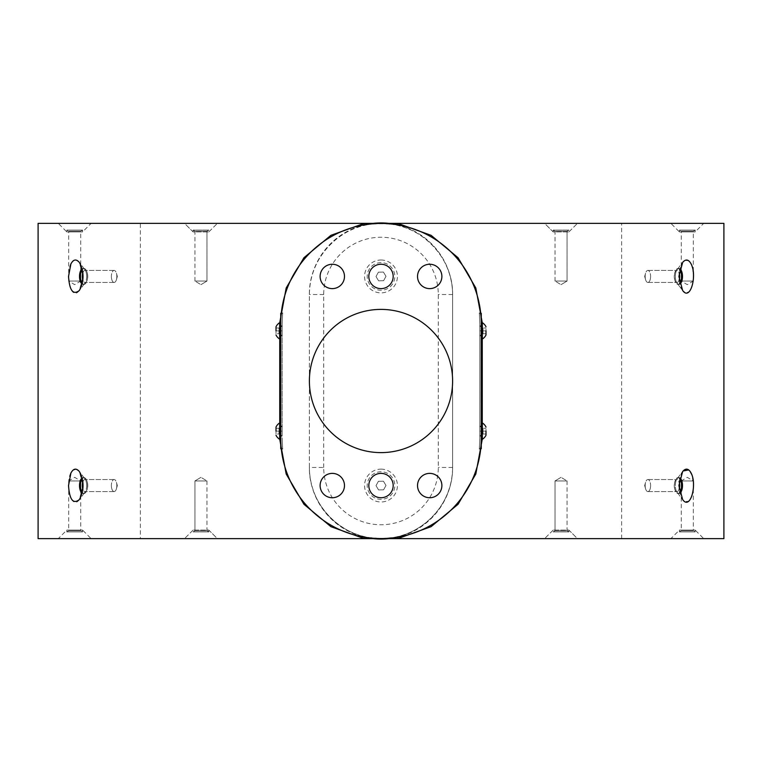<?xml version="1.0" encoding="UTF-8"?>
<svg xmlns="http://www.w3.org/2000/svg" width="762" height="762" viewBox="0 0 762 762"><rect width="100%" height="100%" fill="white"/><g stroke="black" fill="none" stroke-linecap="round" stroke-linejoin="round"><path stroke-width="0.57" stroke-dasharray="3.81 2.86" d="M217.389 538.639L184.528 538.639L217.389 538.639L184.528 538.639L217.389 538.639L208.836 530.095L193.081 530.095L208.836 530.095L208.836 531.914L193.081 531.914L208.836 531.914L193.081 531.914L208.836 531.914L206.978 530.8L194.939 530.8L206.978 530.8L208.836 531.914L208.836 530.095L193.081 530.095L208.836 530.095L217.389 538.639M703.736 538.639L670.874 538.639L703.736 538.639L695.182 530.095L679.428 530.095L695.182 530.095L695.182 531.914L679.428 531.914L695.182 531.914L693.315 530.8L681.285 530.8L693.315 530.8L693.315 480.955L681.285 480.955L693.315 480.955L687.305 477.336L681.285 480.955L681.285 530.8L679.428 531.914L679.428 530.095L670.874 538.639M577.472 538.639L544.611 538.639L577.472 538.639L544.611 538.639L577.472 538.639L568.919 530.095L553.164 530.095L568.919 530.095L568.919 531.914L553.164 531.914L568.919 531.914L553.164 531.914L568.919 531.914L567.061 530.8L555.022 530.8L567.061 530.8L568.919 531.914L568.919 530.095L553.164 530.095L568.919 530.095L577.472 538.639M140.37 538.639L621.63 538.639L140.37 538.639L140.37 223.361L621.63 223.361L140.37 223.361M723.9 538.639L38.1 538.639M91.126 538.639L58.264 538.639L91.126 538.639L82.572 530.095L66.818 530.095L82.572 530.095L82.572 531.914L66.818 531.914L82.572 531.914L80.715 530.8L68.685 530.8L80.715 530.8L80.715 480.955L68.685 480.955L80.715 480.955L74.695 477.336L68.685 480.955L68.685 530.8L66.818 531.914L66.818 530.095L58.264 538.639M373.17 223.361A71.618 71.618 0 0 0 309.382 294.542L309.382 295.056A71.618 71.618 0 0 1 381 223.447A71.618 71.618 0 0 1 452.618 295.056L452.618 466.944C453.485 505.368 419.395 539.429 381 538.553C342.633 539.448 308.477 505.339 309.382 466.944L309.382 295.056C308.524 256.718 342.49 222.58 381 223.447C419.405 222.533 453.523 256.727 452.618 295.056L452.618 294.542A71.618 71.618 0 0 0 388.83 223.361M279.73 439.293L279.73 422.967M279.73 339.033L279.73 322.707M38.1 223.361L723.9 223.361M76.133 260.08L79.343 262.395L83.096 276.444L79.343 290.493C68.256 305.057 63.989 257.766 76.133 260.08M75.733 469.144L79.343 471.507L83.096 485.556L79.343 499.605C70.104 512.474 63.875 476.345 73.285 469.906M388.83 538.639A71.618 71.618 0 0 0 452.618 467.458L452.618 466.944A71.618 71.618 0 0 1 381 538.553A71.618 71.618 0 0 1 309.382 466.944L309.382 467.458A71.618 71.618 0 0 0 373.17 538.639M309.382 466.944L309.382 295.056M381 260.013A16.431 16.431 0 0 1 395.23 284.655A16.431 16.431 0 0 1 366.77 284.655A16.431 16.431 0 0 1 381 260.013M381 469.135A16.431 16.431 0 0 1 395.23 493.776A16.431 16.431 0 0 1 366.77 493.776A16.431 16.431 0 0 1 381 469.135M381.229 499.367A13.811 13.811 0 0 1 367.189 485.67A13.811 13.811 0 0 1 381 471.754A13.811 13.811 0 0 1 394.811 485.442A13.811 13.811 0 0 1 381.229 499.367A13.811 13.811 0 0 1 368.932 478.85A13.811 13.811 0 0 1 392.84 478.46A13.811 13.811 0 0 1 381.229 499.367M381.314 290.246A13.811 13.811 0 0 1 367.189 276.596A13.811 13.811 0 0 1 381 262.633A13.811 13.811 0 0 1 394.811 276.282A13.811 13.811 0 0 1 381.314 290.246A13.811 13.811 0 0 1 368.884 269.815A13.811 13.811 0 0 1 392.792 269.262A13.811 13.811 0 0 1 381.314 290.246M383.6 280.711L385.991 276.32L383.4 272.063L378.4 272.177L376.009 276.558L378.6 280.826L383.6 280.711L385.991 276.32L383.4 272.063L378.4 272.177L376.009 276.558L378.6 280.826L383.6 280.711M383.572 489.842L385.991 485.48L383.429 481.193L378.428 481.279L376.009 485.642L378.571 489.928L383.572 489.842L385.991 485.48L383.429 481.193L378.428 481.279L376.009 485.642L378.571 489.928L383.572 489.842M452.618 295.056L452.618 466.944M364.236 224.857C317.087 232.134 280.045 275.701 280.74 323.707L280.74 438.293C280.073 486.204 316.982 529.866 364.236 537.143L381 538.553L397.764 537.143C444.913 529.866 481.955 486.299 481.26 438.293L481.26 323.707C481.927 275.796 445.018 232.134 397.764 224.857L381 223.447L364.236 224.857M82.191 284.064A7.877 3.572 -90 0 0 83.096 284.321A7.877 3.572 -90 0 0 84.915 283.216A7.877 3.572 -90 0 0 84.915 269.662A7.877 3.572 -90 0 0 83.096 268.557A7.877 3.572 -90 0 0 82.191 268.815M86.668 276.444A7.877 3.572 -90 0 1 84.915 283.216A7.877 3.572 -90 0 1 83.096 284.321A7.877 3.572 -90 0 1 79.515 276.444A7.877 3.572 -90 0 1 83.096 268.557A7.877 3.572 -90 0 1 84.915 269.662A7.877 3.572 -90 0 1 86.668 276.444M82.191 493.185A7.877 3.572 -90 0 0 83.096 493.443A7.877 3.572 -90 0 0 84.915 492.338A7.877 3.572 -90 0 0 84.915 478.784A7.877 3.572 -90 0 0 83.096 477.679A7.877 3.572 -90 0 0 82.191 477.936M86.668 485.556A7.877 3.572 -90 0 1 84.915 492.338A7.877 3.572 -90 0 1 83.096 493.443A7.877 3.572 -90 0 1 79.515 485.556A7.877 3.572 -90 0 1 83.096 477.679A7.877 3.572 -90 0 1 84.915 478.784A7.877 3.572 -90 0 1 86.668 485.556M482.27 322.707L482.27 339.033M482.27 422.967L482.27 439.293M693.201 480.889L693.477 485.556C692.487 499.748 688.877 504.425 682.657 499.605C677.999 491.233 677.732 482.27 681.847 472.716L683.095 470.983M688.734 469.925L690.01 471.23M691.686 474.393L692.753 478.107M679.809 268.815A7.877 3.572 90 0 0 678.904 268.557A7.877 3.572 90 0 0 677.085 269.662A7.877 3.572 90 0 0 675.332 276.444A7.877 3.572 90 0 0 677.085 283.216L682.657 290.493C677.999 282.111 677.732 273.148 681.847 263.595L682.657 262.395C688.877 257.575 692.487 262.261 693.477 276.444C692.868 288.769 689.791 293.98 684.257 292.075M683.552 291.494L682.876 290.76M682.638 290.465L677.085 283.216A7.877 3.572 90 0 1 677.085 269.662A7.877 3.572 90 0 1 678.904 268.557A7.877 3.572 90 0 1 682.485 276.444A7.877 3.572 90 0 1 678.904 284.321A7.877 3.572 90 0 1 677.085 283.216A7.877 3.572 90 0 0 678.904 284.321A7.877 3.572 90 0 0 679.809 284.064M679.809 477.936A7.877 3.572 90 0 0 678.904 477.679A7.877 3.572 90 0 0 677.085 478.784A7.877 3.572 90 0 0 675.332 485.556A7.877 3.572 90 0 0 677.085 492.338A7.877 3.572 90 0 0 678.904 493.443A7.877 3.572 90 0 0 679.809 493.185M682.485 485.556A7.877 3.572 90 0 1 678.904 493.443A7.877 3.572 90 0 1 677.085 492.338A7.877 3.572 90 0 1 677.085 478.784A7.877 3.572 90 0 1 678.904 477.679A7.877 3.572 90 0 1 682.485 485.556M544.611 223.361L577.472 223.361L544.611 223.361L577.472 223.361L544.611 223.361L553.164 231.905L568.919 231.905L553.164 231.905L553.164 230.086L568.919 230.086L553.164 230.086L568.919 230.086L553.164 230.086L555.022 231.2L567.061 231.2L555.022 231.2L553.164 230.086L553.164 231.905L568.919 231.905L553.164 231.905L544.611 223.361M184.528 223.361L217.389 223.361L184.528 223.361L217.389 223.361L184.528 223.361L193.081 231.905L208.836 231.905L193.081 231.905L193.081 230.086L208.836 230.086L193.081 230.086L208.836 230.086L193.081 230.086L194.939 231.2L206.978 231.2L194.939 231.2L193.081 230.086L193.081 231.905L208.836 231.905L193.081 231.905L184.528 223.361M58.264 223.361L91.126 223.361L58.264 223.361L66.818 231.905L82.572 231.905L66.818 231.905L66.818 230.086L82.572 230.086L66.818 230.086L68.685 231.2L80.715 231.2L68.685 231.2L68.685 281.045L80.715 281.045L68.685 281.045L74.695 284.664L80.715 281.045L80.715 231.2L82.572 230.086L82.572 231.905L91.126 223.361M670.874 223.361L703.736 223.361L670.874 223.361L679.428 231.905L695.182 231.905L679.428 231.905L679.428 230.086L695.182 230.086L679.428 230.086L681.285 231.2L693.315 231.2L681.285 231.2L681.285 281.045L693.315 281.045L681.285 281.045L687.305 284.664L693.315 281.045L693.315 231.2L695.182 230.086L695.182 231.905L703.736 223.361M280.74 448.751L280.74 438.293C281.378 452.38 281.378 452.38 280.74 438.293L279.73 438.293M279.73 323.707L280.74 323.707L280.74 330.87L280.74 323.707C281.378 309.62 281.378 309.62 280.74 323.707L280.74 313.249M282.169 431.13L282.169 438.293C282.788 451.999 282.788 451.999 282.169 438.293C282.788 451.999 282.788 451.999 282.169 438.293C282.816 452.38 282.816 452.38 282.169 438.293C282.816 452.38 282.816 452.38 282.169 438.293L282.169 431.13L280.74 431.13L282.169 431.13L280.74 431.13L282.169 431.13L282.169 323.707L282.169 431.13M280.74 422.967L280.74 439.293L280.74 422.967M280.74 322.707L280.74 339.033L280.74 322.707M280.74 382.41L280.74 376.428L281.026 382.41M280.74 369.76L280.74 368.151M280.74 359.683L280.74 361.331L280.74 359.683M280.74 349.434L281.026 354.282L280.74 349.434M280.74 362.693L280.74 359.169M280.74 369.332L281.026 365.808L280.74 369.332M280.74 364.15L281.026 365.808L280.74 364.15M280.74 379.495L281.026 372.666L280.74 379.495M280.74 399.469L280.74 405.374L281.026 399.469M280.74 356.864L280.74 353.216M280.74 408.051L280.74 414.328L281.026 408.051M280.74 392.011L280.74 396.421L280.74 392.011M280.74 383.105L280.74 384.915M280.74 390.696L280.74 387.048M280.74 346.758L280.74 340.043L280.74 346.758M280.74 406.508L281.026 411.356L280.74 406.508M280.74 397.783L280.74 400.06M280.74 393.506L280.74 395.154L280.74 393.506M280.74 418.929L280.74 420.967M281.026 420.967L281.026 418.929M281.026 395.154L281.026 393.506L281.026 395.154M281.026 400.06L281.026 397.783M281.026 344.224L281.026 340.043L281.026 344.224M281.026 387.048L280.74 389.468M281.026 389.468L281.026 390.696M280.74 388.077L280.74 390.306L281.026 388.077M281.026 378.895L281.026 381.933L280.74 378.895M281.026 379.676L281.026 376.428L280.74 379.676M281.026 368.151L281.026 369.76M281.026 361.331L281.026 359.683L281.026 361.331M281.026 359.169L280.74 361.036M281.026 361.036L281.026 362.693M281.026 384.915L281.026 383.105M281.026 387.353L280.74 384.934L280.74 387.353M281.026 384.934L280.74 382.505L280.74 384.943M281.026 396.421L281.026 390.354L281.026 396.421M281.026 401.307L281.026 405.374L281.026 401.307M281.026 412.671L281.026 406.394L281.026 412.671M281.026 353.216L280.74 355.644M281.026 355.644L281.026 356.864M481.26 313.249L481.26 323.707C480.622 309.62 480.622 309.62 481.26 323.707C480.622 309.62 480.622 309.62 481.26 323.707L481.26 448.751M481.26 431.13L479.831 431.13L481.26 431.13L479.831 431.13L479.831 438.293C479.184 452.38 479.184 452.38 479.831 438.293C479.184 452.38 479.184 452.38 479.831 438.293C479.212 451.999 479.212 451.999 479.831 438.293C479.212 451.999 479.212 451.999 479.831 438.293L479.831 323.707C479.212 310.001 479.212 310.001 479.831 323.707C479.212 310.001 479.212 310.001 479.831 323.707C479.184 309.62 479.184 309.62 479.831 323.707C479.184 309.62 479.184 309.62 479.831 323.707L479.831 431.13L479.831 330.87L481.26 330.87L481.26 431.13L479.831 431.13L479.831 438.293L479.831 330.87L481.26 330.87M481.26 379.59L481.26 385.572L480.974 379.59M481.26 392.24L481.26 393.849M481.26 402.317L481.26 400.669L481.26 402.317M481.26 412.566L480.974 407.718L481.26 412.566M481.26 399.307L481.26 402.831M481.26 392.668L480.974 396.192L481.26 392.668M481.26 397.85L480.974 396.192L481.26 397.85M481.26 382.505L480.974 389.334L481.26 382.505M481.26 362.531L481.26 356.626L480.974 362.531M481.26 405.136L481.26 408.784M481.26 353.949L481.26 347.672L480.974 353.949M481.26 369.989L481.26 365.579L481.26 369.989M481.26 378.895L481.26 377.085M481.26 371.304L481.26 374.952M481.26 415.242L481.26 421.957L481.26 415.242M481.26 355.492L480.974 350.644L481.26 355.492M481.26 364.217L481.26 361.94M481.26 368.494L481.26 366.846L481.26 368.494M481.26 343.071L481.26 341.033M480.974 341.033L480.974 343.071M480.974 366.846L480.974 368.494L480.974 366.846M480.974 361.94L480.974 364.217M480.974 417.776L480.974 421.957L480.974 417.776M480.974 374.952L481.26 372.532M480.974 372.532L480.974 371.304M481.26 373.923L481.26 371.694L480.974 373.923M480.974 383.105L480.974 380.067L481.26 383.105M480.974 382.324L480.974 385.572L481.26 382.324M480.974 393.849L480.974 392.24M480.974 400.669L480.974 402.317L480.974 400.669M480.974 402.831L481.26 400.964M480.974 400.964L480.974 399.307M480.974 377.085L480.974 378.895M480.974 374.647L481.26 377.066L481.26 374.647M480.974 377.066L481.26 379.495L481.26 377.057M480.974 365.579L480.974 371.646L480.974 365.579M480.974 360.693L480.974 356.626L480.974 360.693M480.974 349.329L480.974 355.606L480.974 349.329M480.974 408.784L481.26 406.356M480.974 406.356L480.974 405.136M381 452.618A71.618 71.618 0 0 0 443.017 345.196A71.618 71.618 0 0 0 318.983 345.196A71.618 71.618 0 0 0 381 452.618M429.701 288.617A12.173 12.173 0 0 0 440.245 270.348A12.173 12.173 0 0 0 419.157 270.348A12.173 12.173 0 0 0 429.701 288.617M381 288.617A12.173 12.173 0 0 0 391.544 270.348A12.173 12.173 0 0 0 370.456 270.348A12.173 12.173 0 0 0 381 288.617M332.299 497.738A12.173 12.173 0 0 0 342.843 479.469A12.173 12.173 0 0 0 321.755 479.469A12.173 12.173 0 0 0 332.299 497.738M381 497.738A12.173 12.173 0 0 0 391.544 479.469A12.173 12.173 0 0 0 370.456 479.469A12.173 12.173 0 0 0 381 497.738M429.701 497.738A12.173 12.173 0 0 0 440.245 479.469A12.173 12.173 0 0 0 419.157 479.469A12.173 12.173 0 0 0 429.701 497.738M332.299 288.617A12.173 12.173 0 0 0 342.843 270.348A12.173 12.173 0 0 0 321.755 270.348A12.173 12.173 0 0 0 332.299 288.617M481.26 438.293C480.622 452.38 480.622 452.38 481.26 438.293C480.622 452.38 480.622 452.38 481.26 438.293L482.27 438.293M282.169 323.707L282.169 330.87L280.74 330.87L282.169 330.87L280.74 330.87L282.169 330.87L282.169 323.707C282.788 310.001 282.788 310.001 282.169 323.707C282.788 310.001 282.788 310.001 282.169 323.707C282.816 309.62 282.816 309.62 282.169 323.707C282.816 309.62 282.816 309.62 282.169 323.707M279.644 422.967L279.644 439.293M278.987 433.997L280.645 431.13L278.987 428.263L278.987 429.701L278.987 428.263L278.987 429.701L278.987 428.263L276.006 428.263L276.006 433.997L276.006 428.263L276.006 431.13L278.987 431.13L278.987 433.997L276.006 433.997L278.987 433.997L278.987 429.701L278.987 433.997L278.987 431.13L276.006 431.13M278.987 428.263L276.006 428.263M482.356 439.293L482.356 422.967M485.994 433.997L485.994 428.263L485.994 433.997L485.994 431.13L483.013 431.13L483.013 433.997L485.994 433.997L483.013 433.997L483.013 429.701L483.013 433.997L483.013 431.13L485.994 431.13M483.013 428.263L483.013 429.701L483.013 428.263L483.013 429.701L483.013 428.263L485.994 428.263L483.013 428.263L481.355 431.13L483.013 433.997M482.356 339.033L482.356 322.707M485.994 333.737L485.994 328.003L485.994 333.737L485.994 330.87L483.013 330.87L483.013 333.737L485.994 333.737L483.013 333.737L483.013 329.432L483.013 333.737L483.013 330.87L485.994 330.87M483.013 328.003L483.013 329.432L483.013 328.003L483.013 329.432L483.013 328.003L485.994 328.003L483.013 328.003L481.355 330.87L483.013 333.737M279.644 322.707L279.644 339.033M278.987 333.737L280.645 330.87L278.987 328.003L278.987 329.432L278.987 328.003L278.987 329.432L278.987 328.003L276.006 328.003L276.006 333.737L276.006 328.003L276.006 330.87L278.987 330.87L278.987 333.737L276.006 333.737L278.987 333.737L278.987 329.432L278.987 333.737L278.987 330.87L276.006 330.87M278.987 328.003L276.006 328.003M555.022 281.045L555.022 231.2L567.061 231.2L555.022 231.2L555.022 281.045L567.061 281.045L555.022 281.045L567.061 281.045L555.022 281.045L561.042 284.664L555.022 281.045M194.939 281.045L194.939 231.2L206.978 231.2L194.939 231.2L194.939 281.045L206.978 281.045L194.939 281.045L206.978 281.045L194.939 281.045L200.958 284.664L194.939 281.045M567.061 480.955L567.061 530.8L555.022 530.8L567.061 530.8L567.061 480.955L555.022 480.955L567.061 480.955L555.022 480.955L567.061 480.955L561.042 477.336L567.061 480.955M206.978 480.955L206.978 530.8L194.939 530.8L206.978 530.8L206.978 480.955L194.939 480.955L206.978 480.955L194.939 480.955L206.978 480.955L200.958 477.336L206.978 480.955M87.592 276.444A7.877 3.572 -90 0 1 87.049 280.616A7.877 3.572 -90 0 1 84.02 284.321A7.877 3.572 -90 0 1 80.439 276.444A7.877 3.572 -90 0 1 84.02 268.557A7.877 3.572 -90 0 1 87.049 272.263A7.877 3.572 -90 0 1 87.592 276.444M87.744 276.444A6.02 2.734 90 0 0 87.335 273.253A6.02 2.734 90 0 0 85.011 270.424A6.02 2.734 90 0 0 82.286 276.444A6.02 2.734 90 0 0 85.011 282.454A6.02 2.734 90 0 0 87.335 279.625A6.02 2.734 90 0 0 87.744 276.444M87.592 485.556A7.877 3.572 -90 0 1 87.049 489.737A7.877 3.572 -90 0 1 84.02 493.443A7.877 3.572 -90 0 1 80.439 485.556A7.877 3.572 -90 0 1 84.02 477.679A7.877 3.572 -90 0 1 87.049 481.384A7.877 3.572 -90 0 1 87.592 485.556M87.744 485.556A6.02 2.734 90 0 0 87.335 482.375A6.02 2.734 90 0 0 85.011 479.546A6.02 2.734 90 0 0 82.286 485.556A6.02 2.734 90 0 0 85.011 491.576A6.02 2.734 90 0 0 87.335 488.747A6.02 2.734 90 0 0 87.744 485.556M82.353 492.528A7.877 3.572 -90 0 0 84.02 493.443A7.877 3.572 -90 0 0 87.049 489.737A7.877 3.572 -90 0 0 87.049 481.384A7.877 3.572 -90 0 0 84.02 477.679A7.877 3.572 -90 0 0 82.353 478.593M82.887 481.794A6.02 2.734 90 0 1 85.011 479.546A6.02 2.734 90 0 1 87.335 482.375A6.02 2.734 90 0 1 87.335 488.747A6.02 2.734 90 0 1 85.011 491.576A6.02 2.734 90 0 1 82.887 489.328M82.353 283.407A7.877 3.572 -90 0 0 84.02 284.321A7.877 3.572 -90 0 0 87.049 280.616A7.877 3.572 -90 0 0 87.049 272.263A7.877 3.572 -90 0 0 84.02 268.557A7.877 3.572 -90 0 0 82.353 269.472M82.887 272.672A6.02 2.734 90 0 1 85.011 270.424A6.02 2.734 90 0 1 87.335 273.253A6.02 2.734 90 0 1 87.335 279.625A6.02 2.734 90 0 1 85.011 282.454A6.02 2.734 90 0 1 82.887 280.206M681.561 485.556A7.877 3.572 90 0 1 677.98 493.443A7.877 3.572 90 0 1 674.951 489.737A7.877 3.572 90 0 1 674.951 481.384A7.877 3.572 90 0 1 677.98 477.679A7.877 3.572 90 0 1 681.561 485.556M679.714 485.556A6.02 2.734 -90 0 0 676.989 479.546A6.02 2.734 -90 0 0 674.665 482.375A6.02 2.734 -90 0 0 674.665 488.747A6.02 2.734 -90 0 0 676.989 491.576A6.02 2.734 -90 0 0 679.714 485.556M681.561 276.444A7.877 3.572 90 0 1 677.98 284.321A7.877 3.572 90 0 1 674.951 280.616A7.877 3.572 90 0 1 674.951 272.263A7.877 3.572 90 0 1 677.98 268.557A7.877 3.572 90 0 1 681.561 276.444M679.714 276.444A6.02 2.734 -90 0 0 676.989 270.424A6.02 2.734 -90 0 0 674.665 273.253A6.02 2.734 -90 0 0 674.665 279.625A6.02 2.734 -90 0 0 676.989 282.454A6.02 2.734 -90 0 0 679.714 276.444M679.647 269.472A7.877 3.572 90 0 0 677.98 268.557A7.877 3.572 90 0 0 674.951 272.263A7.877 3.572 90 0 0 674.408 276.444A7.877 3.572 90 0 0 674.951 280.616A7.877 3.572 90 0 0 677.98 284.321A7.877 3.572 90 0 0 679.647 283.407M679.113 280.206A6.02 2.734 -90 0 1 676.989 282.454A6.02 2.734 -90 0 1 674.665 279.625A6.02 2.734 -90 0 1 674.256 276.444A6.02 2.734 -90 0 1 674.665 273.253A6.02 2.734 -90 0 1 676.989 270.424A6.02 2.734 -90 0 1 679.113 272.672M679.647 478.593A7.877 3.572 90 0 0 677.98 477.679A7.877 3.572 90 0 0 674.951 481.384A7.877 3.572 90 0 0 674.408 485.556A7.877 3.572 90 0 0 674.951 489.737A7.877 3.572 90 0 0 677.98 493.443A7.877 3.572 90 0 0 679.647 492.528M679.113 489.328A6.02 2.734 -90 0 1 676.989 491.576A6.02 2.734 -90 0 1 674.665 488.747A6.02 2.734 -90 0 1 674.256 485.556A6.02 2.734 -90 0 1 674.665 482.375A6.02 2.734 -90 0 1 676.989 479.546A6.02 2.734 -90 0 1 679.113 481.794M116.843 276.444A6.02 2.734 -90 0 1 116.434 279.625A6.02 2.734 -90 0 1 114.109 282.454A6.02 2.734 -90 0 1 111.385 276.444A6.02 2.734 -90 0 1 114.109 270.424A6.02 2.734 -90 0 1 116.434 273.253A6.02 2.734 -90 0 1 116.843 276.444M116.843 485.556A6.02 2.734 -90 0 1 116.434 488.747A6.02 2.734 -90 0 1 114.109 491.576A6.02 2.734 -90 0 1 111.385 485.556A6.02 2.734 -90 0 1 114.109 479.546A6.02 2.734 -90 0 1 116.434 482.375A6.02 2.734 -90 0 1 116.843 485.556M111.385 485.556A6.02 2.734 -90 0 0 114.109 491.576A6.02 2.734 -90 0 0 116.434 488.747A6.02 2.734 -90 0 0 116.434 482.375A6.02 2.734 -90 0 0 114.109 479.546A6.02 2.734 -90 0 0 111.385 485.556M111.385 276.444A6.02 2.734 -90 0 0 114.109 282.454A6.02 2.734 -90 0 0 116.434 279.625A6.02 2.734 -90 0 0 116.434 273.253A6.02 2.734 -90 0 0 114.109 270.424A6.02 2.734 -90 0 0 111.385 276.444M650.615 485.556A6.02 2.734 90 0 1 647.891 491.576A6.02 2.734 90 0 1 645.566 488.747A6.02 2.734 90 0 1 645.566 482.375A6.02 2.734 90 0 1 647.891 479.546A6.02 2.734 90 0 1 650.615 485.556M650.615 276.444A6.02 2.734 90 0 1 647.891 282.454A6.02 2.734 90 0 1 645.566 279.625A6.02 2.734 90 0 1 645.566 273.253A6.02 2.734 90 0 1 647.891 270.424A6.02 2.734 90 0 1 650.615 276.444M645.157 276.444A6.02 2.734 90 0 0 645.566 279.625A6.02 2.734 90 0 0 647.891 282.454A6.02 2.734 90 0 0 650.615 276.444A6.02 2.734 90 0 0 647.891 270.424A6.02 2.734 90 0 0 645.566 273.253A6.02 2.734 90 0 0 645.157 276.444M645.157 485.556A6.02 2.734 90 0 0 645.566 488.747A6.02 2.734 90 0 0 647.891 491.576A6.02 2.734 90 0 0 650.615 485.556A6.02 2.734 90 0 0 647.891 479.546A6.02 2.734 90 0 0 645.566 482.375A6.02 2.734 90 0 0 645.157 485.556M481.26 335.451L481.26 326.288L481.26 335.451L480.974 326.574L480.974 335.166L479.831 335.166L479.831 326.574L479.831 335.166M481.26 335.88L481.26 325.86L481.26 335.88L479.831 335.88L479.831 325.86L479.831 335.88M481.26 435.712L481.26 426.549L481.26 435.712L480.974 426.834L480.974 435.426L479.831 435.426L479.831 426.834L479.831 435.426M481.26 436.14L481.26 426.12L481.26 436.14L479.831 436.14L479.831 426.12L479.831 436.14M280.74 435.712L280.74 426.549L280.74 435.712L281.026 426.834L281.026 435.426L282.169 435.426L282.169 426.834L282.169 435.426M280.74 426.12L280.74 436.14L280.74 426.12L282.169 426.12L282.169 436.14L282.169 426.12M280.74 335.451L280.74 326.288L280.74 335.451L281.026 326.574L281.026 335.166L282.169 335.166L282.169 326.574L282.169 335.166M280.74 325.86L280.74 335.88L280.74 325.86L282.169 325.86L282.169 335.88L282.169 325.86M323.707 467.458L323.707 294.542A57.293 57.293 0 0 1 381 237.249A57.293 57.293 0 0 1 438.293 294.542L438.293 467.458A57.293 57.293 0 0 1 381 524.751A57.293 57.293 0 0 1 323.707 467.458L309.382 467.458M323.707 294.542L309.382 294.542M452.618 467.458L438.293 467.458M452.618 294.542L438.293 294.542M482.27 323.707L481.26 323.707M621.63 538.639L621.63 223.361M372.589 223.799L389.411 223.799M385.553 538.458L376.428 538.448M84.915 269.662L79.343 262.395L84.915 269.662M84.915 283.216L79.343 290.493L84.915 283.216M84.915 478.784L79.343 471.507L84.915 478.784M84.915 492.338L79.343 499.605L84.915 492.338M677.085 269.662L682.657 262.395L677.085 269.662M677.085 492.338L682.657 499.605L677.085 492.338M677.085 478.784L682.657 471.507L677.085 478.784M479.279 448.751L480.717 448.751M479.279 313.249L480.717 313.249M282.721 313.249L281.283 313.249M282.721 448.751L281.283 448.751M479.241 449.037L480.689 449.037M479.241 312.963L480.689 312.963M282.759 449.037L281.311 449.037M282.759 312.963L281.311 312.963M568.919 231.905L577.472 223.361L568.919 231.905L568.919 230.086L567.061 231.2L568.919 230.086L568.919 231.905M567.061 281.045L567.061 231.2L567.061 281.045L561.042 284.664L567.061 281.045M208.836 231.905L217.389 223.361L208.836 231.905L208.836 230.086L206.978 231.2L208.836 230.086L208.836 231.905M206.978 281.045L206.978 231.2L206.978 281.045L200.958 284.664L206.978 281.045M553.164 530.095L544.611 538.639L553.164 530.095L553.164 531.914L555.022 530.8L553.164 531.914L553.164 530.095M555.022 480.955L555.022 530.8L555.022 480.955L561.042 477.336L555.022 480.955M193.081 530.095L184.528 538.639L193.081 530.095L193.081 531.914L194.939 530.8L193.081 531.914L193.081 530.095M194.939 480.955L194.939 530.8L194.939 480.955L200.958 477.336L194.939 480.955M84.02 268.557L83.096 268.557L84.02 268.557M84.02 284.321L83.096 284.321L84.02 284.321M87.335 273.253L87.049 272.263L87.335 273.253M87.335 279.625L87.049 280.616L87.335 279.625M84.02 477.679L83.096 477.679L84.02 477.679M84.02 493.443L83.096 493.443L84.02 493.443M87.335 482.375L87.049 481.384L87.335 482.375M87.335 488.747L87.049 489.737L87.335 488.747M677.98 493.443L678.904 493.443L677.98 493.443M677.98 477.679L678.904 477.679L677.98 477.679M674.665 488.747L674.951 489.737L674.665 488.747M674.665 482.375L674.951 481.384L674.665 482.375M677.98 284.321L678.904 284.321L677.98 284.321M677.98 268.557L678.904 268.557L677.98 268.557M674.665 279.625L674.951 280.616L674.665 279.625M674.665 273.253L674.951 272.263L674.665 273.253M114.109 270.424L85.011 270.424L114.109 270.424M114.109 282.454L85.011 282.454L114.109 282.454M117.338 276.444L116.434 273.253L117.338 276.444L116.434 279.625L117.338 276.444M114.109 479.546L85.011 479.546L114.109 479.546M114.109 491.576L85.011 491.576L114.109 491.576M117.338 485.556L116.434 482.375L117.338 485.556L116.434 488.747L117.338 485.556M647.891 491.576L676.989 491.576L647.891 491.576M647.891 479.546L676.989 479.546L647.891 479.546M644.662 485.556L645.566 488.747L644.662 485.556L645.566 482.375L644.662 485.556M647.891 282.454L676.989 282.454L647.891 282.454M647.891 270.424L676.989 270.424L647.891 270.424M644.662 276.444L645.566 279.625L644.662 276.444L645.566 273.253L644.662 276.444M479.831 326.574L481.26 326.288M479.831 325.86L481.26 325.86M479.831 426.834L481.26 426.549M479.831 426.12L481.26 426.12M282.169 426.834L280.74 426.549M282.169 436.14L280.74 436.14M282.169 326.574L280.74 326.288M282.169 335.88L280.74 335.88"/><path stroke-width="1.14" d="M397.935 538.639L723.9 538.639L723.9 223.361L38.1 223.361L38.1 538.639L397.935 538.639M482.27 439.293L475.812 474.021L458.057 504.282L431.102 526.666L397.935 538.553L364.065 538.553L330.898 526.666L303.952 504.292L286.188 474.031L279.73 439.293M279.73 322.707L286.188 287.979L303.943 257.718L330.898 235.334L364.065 223.447L364.236 224.857M70.895 263.928L68.523 276.444C69.513 290.627 73.123 295.313 79.343 290.493C84.277 281.111 84.277 271.748 79.343 262.395C76.229 258.794 73.419 259.309 70.895 263.928M70.895 473.05L68.523 485.556C69.513 499.748 73.123 504.434 79.343 499.605C84.277 490.233 84.277 480.87 79.343 471.507C76.229 467.916 73.419 468.43 70.895 473.05M73.285 469.906L75.733 469.144M388.83 223.361A71.618 71.618 0 0 0 373.17 223.361M373.17 538.639A71.618 71.618 0 0 0 388.83 538.639M482.27 322.707L475.812 287.969L458.048 257.708L431.102 235.334L397.935 223.447L364.065 223.447M364.065 538.553L364.236 537.143M82.191 268.815A7.877 3.572 -90 0 0 79.515 276.444A7.877 3.572 -90 0 0 82.191 284.064M82.191 477.936A7.877 3.572 -90 0 0 79.515 485.556A7.877 3.572 -90 0 0 82.191 493.185M683.095 470.983L688.734 469.925M690.01 471.23L691.686 474.393M692.753 478.107L693.201 480.889M691.105 473.05C688.591 468.43 685.771 467.916 682.657 471.507L678.904 485.556L682.657 499.605C690.334 510.569 697.382 484.727 691.105 473.05M684.257 292.075L683.552 291.494M682.876 290.76L682.657 290.493C690.334 301.447 697.382 275.606 691.105 263.928C688.591 259.309 685.771 258.804 682.657 262.395L678.904 276.444L682.638 290.465M397.764 537.143L397.935 538.553M397.935 223.447L397.764 224.857M679.809 284.064A7.877 3.572 90 0 0 682.485 276.444A7.877 3.572 90 0 0 679.809 268.815M679.809 493.185A7.877 3.572 90 0 0 682.485 485.556A7.877 3.572 90 0 0 679.809 477.936M281.283 313.249L280.74 313.249L280.74 448.751L281.311 449.037M481.26 330.87L481.26 313.249L480.717 313.249M480.717 448.751L481.26 448.751L481.26 431.13M280.74 323.707C281.378 309.62 281.378 309.62 280.74 323.707A100.26 100.26 0 0 1 381 223.447A100.26 100.26 0 0 1 481.26 323.707L481.26 438.293A100.26 100.26 0 0 1 381 538.553A100.26 100.26 0 0 1 280.74 438.293C281.378 452.38 281.378 452.38 280.74 438.293M332.299 288.617A12.173 12.173 0 0 0 342.843 270.348A12.173 12.173 0 0 0 321.755 270.348A12.173 12.173 0 0 0 332.299 288.617M429.701 288.617A12.173 12.173 0 0 0 440.245 270.348A12.173 12.173 0 0 0 419.157 270.348A12.173 12.173 0 0 0 429.701 288.617M381 288.617A12.173 12.173 0 0 0 391.544 270.348A12.173 12.173 0 0 0 370.456 270.348A12.173 12.173 0 0 0 381 288.617M332.299 497.738A12.173 12.173 0 0 0 342.843 479.469A12.173 12.173 0 0 0 321.755 479.469A12.173 12.173 0 0 0 332.299 497.738M381 497.738A12.173 12.173 0 0 0 391.544 479.469A12.173 12.173 0 0 0 370.456 479.469A12.173 12.173 0 0 0 381 497.738M429.701 497.738A12.173 12.173 0 0 0 440.245 479.469A12.173 12.173 0 0 0 419.157 479.469A12.173 12.173 0 0 0 429.701 497.738M381 452.618A71.618 71.618 0 0 0 443.017 345.196A71.618 71.618 0 0 0 318.983 345.196A71.618 71.618 0 0 0 381 452.618M280.74 439.293L279.644 439.293L279.644 422.967A9.601 9.601 0 0 0 276.006 427.053L276.006 428.263M276.006 431.13L276.006 427.053M481.26 422.967L482.356 422.967L482.356 439.293A9.601 9.601 0 0 0 485.994 435.216L485.994 433.997M481.26 439.293L482.356 439.293M485.994 431.13L485.994 435.216M481.26 322.707L482.356 322.707L482.356 339.033A9.601 9.601 0 0 0 485.994 334.947L485.994 333.737M481.26 339.033L482.356 339.033M485.994 330.87L485.994 334.947M280.74 339.033L279.644 339.033L279.644 322.707A9.601 9.601 0 0 0 276.006 326.784L276.006 328.003M276.006 330.87L276.006 326.784M82.353 478.593A7.877 3.572 -90 0 0 80.439 485.556A7.877 3.572 -90 0 0 82.353 492.528M82.887 489.328A6.02 2.734 90 0 1 82.286 485.556A6.02 2.734 90 0 1 82.887 481.794M82.353 269.472A7.877 3.572 -90 0 0 80.439 276.444A7.877 3.572 -90 0 0 82.353 283.407M82.887 280.206A6.02 2.734 90 0 1 82.286 276.444A6.02 2.734 90 0 1 82.887 272.672M679.647 283.407A7.877 3.572 90 0 0 681.561 276.444A7.877 3.572 90 0 0 679.647 269.472M679.113 272.672A6.02 2.734 -90 0 1 679.113 280.206M679.647 492.528A7.877 3.572 90 0 0 681.561 485.556A7.877 3.572 90 0 0 679.647 478.593M679.113 481.794A6.02 2.734 -90 0 1 679.113 489.328M279.73 422.967L279.73 339.033M482.27 339.033L482.27 422.967M376.428 538.448L372.647 538.21M389.353 538.21L385.553 538.458M280.74 422.967L279.644 422.967M276.006 435.216A9.601 9.601 0 0 0 279.644 439.293M485.994 427.053A9.601 9.601 0 0 0 482.356 422.967M485.994 326.784A9.601 9.601 0 0 0 482.356 322.707M280.74 322.707L279.644 322.707M276.006 334.947A9.601 9.601 0 0 0 279.644 339.033"/></g></svg>
